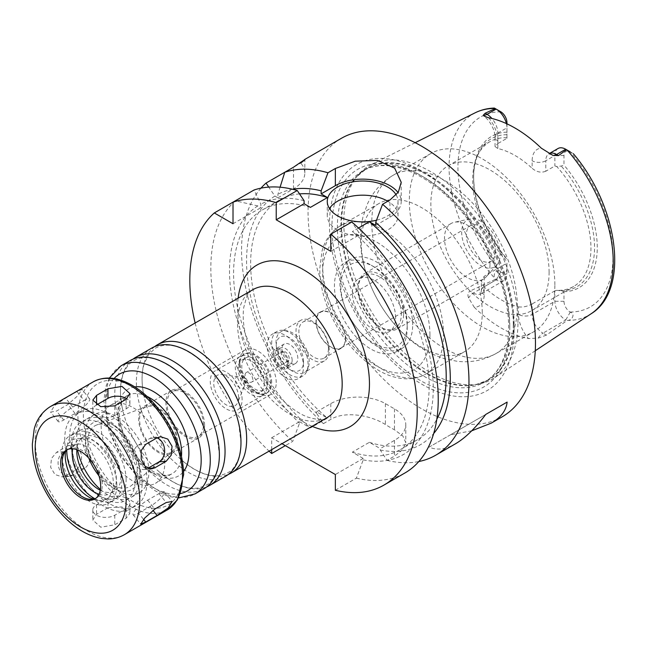 <?xml version="1.0" encoding="UTF-8"?>
<svg xmlns="http://www.w3.org/2000/svg" width="647" height="647" viewBox="0 0 647 647"><rect width="100%" height="100%" fill="white"/><g stroke="black" fill="none" stroke-linecap="round" stroke-linejoin="round"><path stroke-width="0.49" stroke-dasharray="3.23 2.43" d="M156.978 437.873A12.867 10.142 84.9 0 0 153.315 437.356A12.867 10.142 84.9 0 0 149.91 438.448L138.539 445.015A12.867 10.142 84.9 0 0 133.339 459.855A12.867 10.142 84.9 0 0 144.232 469.544A12.867 10.142 84.9 0 0 147.637 468.452L147.904 468.299M138.539 513.095L149.91 506.528A12.867 2.717 141.2 0 0 160.513 498.303A12.867 2.717 141.2 0 0 164.484 492.003A12.867 2.717 141.2 0 0 159.008 493.588L147.637 500.155A12.867 2.717 141.2 0 0 137.035 508.38A12.867 2.717 141.2 0 0 133.064 514.68A12.867 2.717 141.2 0 0 138.539 513.095L143.61 519.395M107.944 507.733L96.573 514.3L92.804 520.01L100.754 527.2L114.77 524.798L126.141 518.239L129.901 513.451L121.96 506.908L107.944 507.733L107.944 498.15A12.867 7.424 180 0 1 121.968 496.54A12.867 7.424 180 0 1 129.901 503.398A12.867 7.424 180 0 1 126.141 508.655L114.77 515.222A12.867 7.424 180 0 1 100.746 516.832A12.867 7.424 180 0 1 92.804 509.965A12.867 7.424 180 0 1 96.573 504.717L107.944 498.15M67.886 445.775L56.515 452.334L51.437 458.505L50.652 467.271L54.955 474.518L62.128 476.879L65.614 475.78L76.985 469.221L81.482 463.098L81.506 454.396L77.511 447.126L71.21 444.691L67.886 445.775L75.076 445.128A12.867 10.142 -95.1 0 1 78.481 444.044A12.867 10.142 -95.1 0 1 89.375 453.725A12.867 10.142 -95.1 0 1 84.175 468.574L72.804 475.141A12.867 10.142 -95.1 0 1 69.399 476.232A12.867 10.142 -95.1 0 1 58.505 466.544A12.867 10.142 -95.1 0 1 63.705 451.695L75.076 445.128M76.985 391.548L65.614 398.115L54.494 405.637L50.587 412.082L56.515 411.055L67.886 404.488L77.915 395.608L82.007 389.405L76.985 391.548L84.175 400.493A12.867 2.717 -38.8 0 1 89.65 398.9A12.867 2.717 -38.8 0 1 85.679 405.208A12.867 2.717 -38.8 0 1 75.076 413.433L63.705 420A12.867 2.717 -38.8 0 1 58.23 421.585A12.867 2.717 -38.8 0 1 62.201 415.285A12.867 2.717 -38.8 0 1 72.804 407.06L84.175 400.493M96.573 404.933L96.573 404.933A12.867 7.424 0 0 0 92.804 410.182A12.867 7.424 0 0 0 100.746 417.048A12.867 7.424 0 0 0 114.77 415.439L126.141 408.872A12.867 7.424 0 0 0 129.901 403.623A12.867 7.424 0 0 0 126.861 398.827M345.587 338.632A20.906 12.067 -120 0 0 336.456 317.596A20.906 12.067 -120 0 0 320.354 311.991A20.906 12.067 -120 0 0 320.346 336.133A20.906 12.067 -120 0 0 341.252 348.199A20.906 12.067 -120 0 0 345.587 338.632M316.246 321.696A20.583 11.881 -120 0 0 325.231 342.409A20.583 11.881 -120 0 0 341.09 347.924A20.583 11.881 -120 0 0 345.352 338.502A20.583 11.881 -120 0 0 336.375 317.79A20.583 11.881 -120 0 0 320.508 312.275A20.583 11.881 -120 0 0 316.246 321.696M328.441 348.531A20.906 12.067 -120 0 0 319.319 327.487A20.906 12.067 -120 0 0 303.208 321.891A20.906 12.067 -120 0 0 303.208 346.032A20.906 12.067 -120 0 0 324.115 358.098A20.906 12.067 -120 0 0 328.441 348.531M329.21 350.189A23.478 13.555 -120 0 0 318.963 326.557A23.478 13.555 -120 0 0 300.871 320.273A23.478 13.555 -120 0 0 300.871 347.374A23.478 13.555 -120 0 0 324.349 360.929A23.478 13.555 -120 0 0 329.21 350.189M130.087 360.565A73.968 42.702 -120 0 0 130.087 445.977A73.968 42.702 -120 0 0 204.056 488.687M164.799 462.702A45.023 25.993 -120 0 0 145.146 417.388A45.023 25.993 -120 0 0 110.451 405.329A45.023 25.993 -120 0 0 110.451 457.316A45.023 25.993 -120 0 0 155.474 483.309A45.023 25.993 -120 0 0 164.799 462.702M95.562 498.497A28.266 16.321 -120 0 0 96.379 498.077A28.266 16.321 -120 0 0 102.234 485.137A28.266 16.321 -120 0 0 89.901 456.693A28.266 16.321 -120 0 0 68.113 449.115A28.266 16.321 -120 0 0 67.337 449.616M93.265 499.217A34.024 19.645 -120 0 0 97.883 500.438A34.024 19.645 -120 0 0 113.354 483.422A34.024 19.645 -120 0 0 93.661 444.732A34.024 19.645 -120 0 0 66.819 446.64A34.024 19.645 -120 0 0 65.565 451.25M116.816 485.412A38.917 22.467 -120 0 0 99.824 446.252A38.917 22.467 -120 0 0 69.844 435.827A38.917 22.467 -120 0 0 69.844 480.761A38.917 22.467 -120 0 0 108.753 503.229A38.917 22.467 -120 0 0 116.816 485.412M94.923 498.764A38.917 22.467 -120 0 0 113.759 500.341A38.917 22.467 -120 0 0 121.814 482.525A38.917 22.467 -120 0 0 104.83 443.365A38.917 22.467 -120 0 0 74.842 432.94A38.917 22.467 -120 0 0 66.795 450.037M99.015 494.243A31.193 18.011 -120 0 0 109.901 493.653A31.193 18.011 -120 0 0 116.355 479.378A31.193 18.011 -120 0 0 102.744 447.983A31.193 18.011 -120 0 0 78.699 439.62A31.193 18.011 -120 0 0 72.755 448.751M100.277 490.256A31.193 18.011 -120 0 0 114.446 491.033A31.193 18.011 -120 0 0 120.908 476.75A31.193 18.011 -120 0 0 107.289 445.354A31.193 18.011 -120 0 0 83.253 437A31.193 18.011 -120 0 0 76.839 449.657M126.141 479.767A38.594 22.281 -120 0 0 98.845 432.503A38.594 22.281 -120 0 0 71.558 448.258A38.594 22.281 -120 0 0 98.845 495.521A38.594 22.281 -120 0 0 126.141 479.767M135.231 479.767A45.023 25.993 -120 0 0 103.399 424.626A45.023 25.993 -120 0 0 71.558 443.009A45.023 25.993 -120 0 0 103.399 498.15A45.023 25.993 -120 0 0 135.231 479.767M142.057 483.705A54.671 31.566 -120 0 0 118.191 428.686A54.671 31.566 -120 0 0 76.063 414.04A54.671 31.566 -120 0 0 76.063 477.171A54.671 31.566 -120 0 0 130.734 508.736A54.671 31.566 -120 0 0 142.057 483.705M147.055 480.818A54.671 31.566 -120 0 0 123.197 425.799A54.671 31.566 -120 0 0 81.061 411.152A54.671 31.566 -120 0 0 81.061 474.283A54.671 31.566 -120 0 0 135.733 505.849A54.671 31.566 -120 0 0 147.055 480.818M100.406 489.472A45.023 25.993 -120 0 0 130.912 497.494A45.023 25.993 -120 0 0 140.237 476.879A45.023 25.993 -120 0 0 120.585 431.573A45.023 25.993 -120 0 0 85.889 419.507A45.023 25.993 -120 0 0 77.583 449.94M148.875 471.889A45.023 25.993 -120 0 0 129.222 426.583A45.023 25.993 -120 0 0 94.527 414.517A45.023 25.993 -120 0 0 85.202 435.132A45.023 25.993 -120 0 0 117.042 490.272A45.023 25.993 -120 0 0 139.55 492.504A45.023 25.993 -120 0 0 148.875 471.889M98.894 475.61A38.594 22.281 -120 0 0 112.489 487.644A38.594 22.281 -120 0 0 139.784 471.889A38.594 22.281 -120 0 0 112.489 424.626A38.594 22.281 -120 0 0 85.202 440.381A38.594 22.281 -120 0 0 88.833 458.173M137.277 470.45A35.051 20.235 -120 0 0 123.108 436.401A35.051 20.235 -120 0 0 96.791 424.925A35.051 20.235 -120 0 0 94.963 466.252A35.051 20.235 -120 0 0 131.673 485.339A35.051 20.235 -120 0 0 137.277 470.45M176.372 440.502A26.017 15.018 -120 0 0 165.85 415.228A26.017 15.018 -120 0 0 146.327 406.712A26.017 15.018 -120 0 0 144.968 437.388A26.017 15.018 -120 0 0 172.207 451.549A26.017 15.018 -120 0 0 176.372 440.502M177.302 441.036A27.336 15.779 -120 0 0 165.373 413.53A27.336 15.779 -120 0 0 144.305 406.203A27.336 15.779 -120 0 0 144.305 437.768A27.336 15.779 -120 0 0 171.641 453.555A27.336 15.779 -120 0 0 177.302 441.036M204.589 425.281A27.336 15.779 -120 0 0 192.66 397.776A27.336 15.779 -120 0 0 171.592 390.448A27.336 15.779 -120 0 0 171.592 422.014A27.336 15.779 -120 0 0 198.928 437.801A27.336 15.779 -120 0 0 204.589 425.281M203.457 424.626A25.726 14.857 -120 0 0 192.224 398.738A25.726 14.857 -120 0 0 172.401 391.839A25.726 14.857 -120 0 0 172.401 421.553A25.726 14.857 -120 0 0 198.128 436.401A25.726 14.857 -120 0 0 203.457 424.626M276.229 382.612A25.726 14.857 -120 0 0 264.995 356.723A25.726 14.857 -120 0 0 245.164 349.833A25.726 14.857 -120 0 0 239.843 361.608A25.726 14.857 -120 0 0 258.032 393.117A25.726 14.857 -120 0 0 270.899 394.395A25.726 14.857 -120 0 0 276.229 382.612M271.675 382.612A22.516 12.997 -120 0 0 261.849 359.958A22.516 12.997 -120 0 0 244.501 353.925A22.516 12.997 -120 0 0 239.843 364.237A22.516 12.997 -120 0 0 255.759 391.807A22.516 12.997 -120 0 0 267.017 392.923A22.516 12.997 -120 0 0 271.675 382.612M270.769 383.137A22.516 12.997 -120 0 0 260.943 360.484A22.516 12.997 -120 0 0 243.595 354.451A22.516 12.997 -120 0 0 243.595 380.444A22.516 12.997 -120 0 0 266.103 393.441A22.516 12.997 -120 0 0 270.769 383.137M267.915 381.487A18.472 10.667 -120 0 0 259.851 362.902A18.472 10.667 -120 0 0 245.609 357.953A18.472 10.667 -120 0 0 245.609 379.279A18.472 10.667 -120 0 0 264.089 389.947A18.472 10.667 -120 0 0 267.915 381.487M264.275 383.59A18.472 10.667 -120 0 0 256.212 364.997A18.472 10.667 -120 0 0 241.97 360.047A18.472 10.667 -120 0 0 241.97 381.382A18.472 10.667 -120 0 0 260.45 392.05A18.472 10.667 -120 0 0 264.275 383.59M267.13 385.24A22.516 12.997 -120 0 0 257.304 362.587A22.516 12.997 -120 0 0 239.956 356.554A22.516 12.997 -120 0 0 239.956 382.547A22.516 12.997 -120 0 0 262.464 395.543A22.516 12.997 -120 0 0 267.13 385.24M242.115 399.684A22.516 12.997 -120 0 0 232.289 377.023A22.516 12.997 -120 0 0 214.941 370.998A22.516 12.997 -120 0 0 214.941 396.991A22.516 12.997 -120 0 0 237.449 409.988A22.516 12.997 -120 0 0 242.115 399.684M238.622 397.662A17.574 10.142 -120 0 0 221.759 374.524A17.574 10.142 -120 0 0 217.408 395.568A17.574 10.142 -120 0 0 237.805 402.313A17.574 10.142 -120 0 0 238.622 397.662M244.388 385.24A6.43 3.712 -120 0 0 238.217 376.772A6.43 3.712 -120 0 0 236.624 384.472A6.43 3.712 -120 0 0 244.089 386.938A6.43 3.712 -120 0 0 244.388 385.24M252.799 379.595A5.467 3.154 -120 0 0 250.413 374.095A5.467 3.154 -120 0 0 246.2 372.623A5.467 3.154 -120 0 0 246.2 378.94A5.467 3.154 -120 0 0 251.667 382.094A5.467 3.154 -120 0 0 252.799 379.595M289.185 358.584A5.467 3.154 -120 0 0 286.799 353.084A5.467 3.154 -120 0 0 282.585 351.62A5.467 3.154 -120 0 0 282.585 357.937A5.467 3.154 -120 0 0 288.052 361.091A5.467 3.154 -120 0 0 289.185 358.584M292.145 360.298A9.648 5.572 -120 0 0 287.931 350.585A9.648 5.572 -120 0 0 280.499 347.997A9.648 5.572 -120 0 0 280.499 359.142A9.648 5.572 -120 0 0 290.147 364.714A9.648 5.572 -120 0 0 292.145 360.298M287.591 362.918A9.648 5.572 -120 0 0 283.386 353.213A9.648 5.572 -120 0 0 275.945 350.625A9.648 5.572 -120 0 0 275.945 361.77A9.648 5.572 -120 0 0 285.594 367.334A9.648 5.572 -120 0 0 287.591 362.918M288.732 363.574A11.258 6.502 -120 0 0 283.815 352.251A11.258 6.502 -120 0 0 275.145 349.234A11.258 6.502 -120 0 0 275.145 362.231A11.258 6.502 -120 0 0 286.403 368.725A11.258 6.502 -120 0 0 288.732 363.574M297.83 358.325A11.258 6.502 -120 0 0 292.913 346.994A11.258 6.502 -120 0 0 284.243 343.986A11.258 6.502 -120 0 0 284.243 356.982A11.258 6.502 -120 0 0 295.493 363.477A11.258 6.502 -120 0 0 297.83 358.325M303.516 361.608A19.297 11.145 -120 0 0 289.872 337.977A19.297 11.145 -120 0 0 276.229 345.854A19.297 11.145 -120 0 0 289.872 369.486A19.297 11.145 -120 0 0 303.516 361.608L303.516 366.857A25.726 14.857 -120 0 0 285.319 335.348A25.726 14.857 -120 0 0 272.46 334.07A25.726 14.857 -120 0 0 272.46 363.784A25.726 14.857 -120 0 0 298.186 378.641A25.726 14.857 -120 0 0 303.516 366.857M308.061 364.237A25.726 14.857 -120 0 0 283.378 330.358A25.726 14.857 -120 0 0 277.005 331.45A25.726 14.857 -120 0 0 277.005 361.155A25.726 14.857 -120 0 0 302.731 376.012A25.726 14.857 -120 0 0 306.864 371.038A25.726 14.857 -120 0 0 308.061 364.237M309.226 361.722A23.478 13.555 -120 0 0 286.702 330.811A23.478 13.555 -120 0 0 280.887 331.806A23.478 13.555 -120 0 0 280.887 358.915A23.478 13.555 -120 0 0 304.365 372.47A23.478 13.555 -120 0 0 308.134 367.933A23.478 13.555 -120 0 0 309.226 361.722M154.641 346.646A73.968 42.702 -120 0 0 144.346 397.687A73.968 42.702 -120 0 0 179.041 457.777A73.968 42.702 -120 0 0 228.391 474.38M151.697 348.094A73.968 42.702 -120 0 0 151.697 433.506A73.968 42.702 -120 0 0 225.666 476.208M133.039 359.117A73.968 42.702 -120 0 0 122.744 410.158A73.968 42.702 -120 0 0 157.431 470.248A73.968 42.702 -120 0 0 206.781 486.859M195.143 323.007A160.804 92.836 -120 0 0 269.112 451.129M271.675 449.641L271.675 437.76L281.971 443.705M506.949 263.135L506.949 273.616L506.949 263.135L484.207 276.261L481.384 281.178L484.207 287.066L484.207 294.62A24.958 14.412 60 0 1 474.202 307.212L468.646 297.952C467.393 295.024 467.838 292.719 469.989 291.037L473.386 292.994A15.31 8.84 -120 0 0 478.068 294.466A15.31 8.84 -120 0 0 481.036 293.754A15.31 8.84 -120 0 0 484.207 286.742L484.207 276.261M506.949 268.368A8.88 5.127 60 0 1 500.883 272.104L500.673 271.991C496.548 268.109 492.351 274.619 495.06 278.728L496.128 279.868A15.31 8.84 -120 0 0 503.778 280.628A15.31 8.84 -120 0 0 506.949 273.616L484.207 286.742A9.648 5.572 0 0 0 481.384 290.681A9.648 5.572 0 0 0 484.207 294.62M549.093 272.338A83.617 48.274 -120 0 0 512.594 188.188A83.617 48.274 -120 0 0 448.161 165.794A83.617 48.274 -120 0 0 448.161 262.342A83.617 48.274 -120 0 0 531.777 310.617A83.617 48.274 -120 0 0 549.093 272.338M556.703 290.333L554.883 290.81L554.883 301.292A15.31 8.84 -120 0 0 565.713 320.039L542.97 333.173L546.367 335.13L567.233 320.394C572.134 320.686 575.684 313.795 570.258 312.169L570.047 312.04A8.88 5.127 60 0 1 563.982 301.292L563.982 291.716L561.256 290.746L556.703 290.333A83.617 48.274 -120 0 0 573.638 286.451A83.617 48.274 -120 0 0 590.954 248.173A83.617 48.274 -120 0 0 556.703 166.465L561.256 166.053L563.982 165.09L563.982 155.506A8.88 5.127 60 0 1 570.047 151.762L573.274 153.622M558.054 148.495A15.31 8.84 -120 0 0 554.883 155.506L545.793 160.755L545.793 171.237L554.883 165.988L556.703 166.465M545.793 171.237C541.11 173.048 536.557 172.07 532.149 168.309L532.149 160.755A24.958 14.412 60 0 1 541.313 148.179M506.949 123.844L506.949 127.831L497.85 133.08A9.648 5.572 0 0 0 495.028 137.018A9.648 5.572 0 0 0 497.85 140.957L497.85 148.511A83.617 48.274 60 0 1 532.149 168.309M497.85 148.511L495.028 146.529L497.85 143.561L497.85 133.08A15.31 8.84 -120 0 0 492.23 118.878A15.31 8.84 -120 0 0 491.914 118.498M506.949 122.574L506.949 138.312L497.85 143.561M506.949 137.738A83.617 48.274 -120 0 0 490.022 141.62A83.617 48.274 -120 0 0 476.596 157.787A83.617 48.274 -120 0 0 506.949 261.606M474.202 307.212A118.191 68.234 -120 0 0 528.51 338.567A24.958 14.412 60 0 1 518.506 314.426L518.506 306.864A83.617 48.274 60 0 1 484.207 287.066M518.506 306.864C522.913 307.43 527.467 306.452 532.149 303.936L532.149 314.426A15.31 8.84 -120 0 0 538.288 329.234A15.31 8.84 -120 0 0 542.97 333.173A9.648 5.572 120 0 0 538.231 338.122L528.51 338.567M554.883 290.81L532.149 303.936M506.949 134.697A85.469 49.35 -120 0 0 477.64 155.223A85.469 49.35 -120 0 0 473.661 177.828A85.469 49.35 -120 0 0 506.949 259.398M506.949 132.158A87.402 50.458 -120 0 0 473.661 176.251A87.402 50.458 -120 0 0 506.949 258.784M495.06 108.47L500.673 111.705M506.949 138.312L506.949 127.831A15.31 8.84 -120 0 0 506.407 123.593M495.278 279.375L469.989 291.037M546.367 335.13L538.231 338.122M517.956 322.61A123.173 71.113 -120 0 0 465.605 200.174A123.173 71.113 -120 0 0 371.491 164.467A123.173 71.113 -120 0 0 358.721 174.326A123.173 71.113 -120 0 0 369.275 307.883A123.173 71.113 -120 0 0 479.662 383.808A123.173 71.113 -120 0 0 494.583 377.678A123.173 71.113 -120 0 0 517.956 322.61M570.258 312.169L565.713 320.039L566.562 320.532M563.982 155.506L554.883 155.506L554.883 165.988M570.258 151.883L565.713 149.255M561.256 290.746A85.469 49.35 -120 0 0 594.536 247.615A85.469 49.35 -120 0 0 561.256 166.053M563.982 291.716A87.402 50.458 -120 0 0 597.27 247.615A87.402 50.458 -120 0 0 563.982 165.09M471.72 430.813L450.522 434.768L485.751 414.428L429.147 447.109C436.862 450.53 445.589 449.455 455.318 443.882M450.522 434.768L429.147 447.109M233.017 223.749L260.878 207.671L260.878 204.161L254.045 190M233.017 202.139L235.322 200.805L257.838 205.916L260.878 207.671M280.078 187.209L277.927 194.31L277.927 197.82L274.894 196.065L268.715 187.104M277.927 197.82L293.528 188.819A38.594 22.281 0 0 0 304.826 173.064A38.594 22.281 0 0 0 300.718 163.052L301.728 162.033M284.761 172.264L300.718 163.052M274.894 196.065A144.063 83.172 -120 0 0 316.585 413.271L316.585 411.824L327.463 418.108L310.406 427.95L299.537 421.674L299.537 423.122L292.703 441.375L285.319 445.637M299.545 193.906A138.288 79.84 -120 0 0 279.286 200.158A138.288 79.84 -120 0 0 254.578 297.45A138.288 79.84 -120 0 0 327.463 418.108M292.679 189.288A144.063 83.172 -120 0 0 277.927 194.31M260.984 188.156A160.804 92.836 -120 0 0 323.419 423.639L316.585 413.271M257.838 205.916A144.063 83.172 -120 0 0 299.537 423.122M235.322 200.805A160.804 92.836 -120 0 0 292.703 441.375M304.082 200.691A144.063 83.172 -120 0 0 260.878 204.161M316.585 411.824L330.803 403.623A38.594 22.281 180 0 1 385.377 403.623L394.476 408.872A38.594 22.281 180 0 1 405.782 424.626A38.594 22.281 180 0 1 394.476 440.381L380.266 448.589L380.266 450.037L387.092 460.397L394.476 456.135L402.855 449.568L405.782 442.718L402.855 435.981L394.476 429.778A160.804 92.836 60 0 1 385.377 424.521C371.071 415.342 345.15 410.643 330.803 419.377L323.419 423.639M335.348 490.272L356.376 478.133L363.21 459.88L363.21 458.44L352.34 452.156L369.388 442.313L380.266 448.589M363.21 458.44L335.348 474.518M271.675 437.76L299.537 421.674M341.365 138.321A160.804 92.836 -120 0 0 341.365 324.001A160.804 92.836 -120 0 0 502.161 416.838M387.092 460.397A160.804 92.836 -120 0 0 418.819 461.537M380.266 450.037A144.063 83.172 -120 0 0 433.684 433.514M310.406 207.38A138.288 79.84 -120 0 0 262.229 210.008A138.288 79.84 -120 0 0 237.522 307.293A138.288 79.84 -120 0 0 310.406 427.95M369.388 442.313A138.288 79.84 -120 0 0 417.566 439.685A138.288 79.84 -120 0 0 436.814 419.24M358.503 228.027L352.34 231.586L358.656 235.241L358.656 232.2L351.822 222.01M352.34 452.156A138.288 79.84 -120 0 0 400.517 449.528A138.288 79.84 -120 0 0 425.216 352.243A138.288 79.84 -120 0 0 352.34 231.586M329.46 208.52A35.375 20.421 0 0 0 327.261 215.613A35.375 20.421 0 0 0 337.621 230.049A35.375 20.421 0 0 0 376.174 234.481A35.375 20.421 0 0 0 398.018 215.613A35.375 20.421 0 0 0 387.796 201.249M396.199 194.973A35.375 20.421 180 0 1 398.018 201.427A35.375 20.421 180 0 1 376.522 220.215M330.803 251.319L358.656 235.241M375.713 225.391L389.931 217.182A38.594 22.281 0 0 0 401.229 201.427A38.594 22.281 0 0 0 398.059 192.58M356.376 478.133A160.804 92.836 -120 0 0 404.933 472.973M363.21 459.88A144.063 83.172 -120 0 0 433.207 385.822A144.063 83.172 -120 0 0 358.656 232.2M509.771 329.444A125.744 72.601 -120 0 0 376.4 163.521A125.744 72.601 -120 0 0 376.4 341.357A125.744 72.601 -120 0 0 509.771 329.444M514.074 330.876A130.548 75.367 -120 0 0 375.608 158.62A130.548 75.367 -120 0 0 375.608 343.242A130.548 75.367 -120 0 0 514.074 330.876M495.44 251.845A20.583 11.881 -120 0 0 486.455 231.133A20.583 11.881 -120 0 0 470.595 225.617A20.583 11.881 -120 0 0 470.595 249.386A20.583 11.881 -120 0 0 491.178 261.267A20.583 11.881 -120 0 0 495.44 251.845M500.091 254.53A27.158 15.682 -120 0 0 489.844 228.989A27.158 15.682 -120 0 0 470.029 218.888A27.158 15.682 -120 0 0 467.312 251.287A27.158 15.682 -120 0 0 496.726 265.133A27.158 15.682 -120 0 0 500.091 254.53M489.989 264.453A32.164 18.569 -120 0 0 477.842 234.206A32.164 18.569 -120 0 0 454.388 222.244A32.164 18.569 -120 0 0 451.161 223.474A32.164 18.569 -120 0 0 451.161 260.604A32.164 18.569 -120 0 0 483.325 279.172A32.164 18.569 -120 0 0 486.002 277.005A32.164 18.569 -120 0 0 489.989 264.453M403.574 314.345A32.164 18.569 -120 0 0 389.534 281.979A32.164 18.569 -120 0 0 364.754 273.366A32.164 18.569 -120 0 0 358.098 288.724A32.164 18.569 -120 0 0 380.282 327.147A32.164 18.569 -120 0 0 396.91 329.064A32.164 18.569 -120 0 0 403.574 314.345M401.326 314.329A30.555 17.639 -120 0 0 387.99 283.58A30.555 17.639 -120 0 0 364.447 275.396A30.555 17.639 -120 0 0 358.123 289.985A30.555 17.639 -120 0 0 379.199 326.492A30.555 17.639 -120 0 0 394.993 328.312A30.555 17.639 -120 0 0 401.326 314.329M395.616 317.628A30.555 17.639 -120 0 0 382.28 286.88A30.555 17.639 -120 0 0 358.729 278.695A30.555 17.639 -120 0 0 358.729 313.973A30.555 17.639 -120 0 0 389.284 331.612A30.555 17.639 -120 0 0 395.616 317.628M407.214 324.317A46.956 27.109 -120 0 0 374.006 266.815A46.956 27.109 -120 0 0 340.807 285.982A46.956 27.109 -120 0 0 374.006 343.492A46.956 27.109 -120 0 0 407.214 324.317L407.214 327.997A51.453 29.705 -120 0 0 370.828 264.979A51.453 29.705 -120 0 0 345.094 262.431A51.453 29.705 -120 0 0 345.094 321.842A51.453 29.705 -120 0 0 396.554 351.556A51.453 29.705 -120 0 0 407.214 327.997M412.665 324.843A51.453 29.705 -120 0 0 390.206 273.066A51.453 29.705 -120 0 0 350.553 259.277A51.453 29.705 -120 0 0 350.553 318.696A51.453 29.705 -120 0 0 402.013 348.401A51.453 29.705 -120 0 0 412.665 324.843M482.258 312.501A85.541 49.39 -120 0 0 444.91 226.418A85.541 49.39 -120 0 0 378.988 203.498A85.541 49.39 -120 0 0 378.988 302.278A85.541 49.39 -120 0 0 464.538 351.669A85.541 49.39 -120 0 0 482.258 312.501M554.859 284.769A102.913 59.419 -120 0 0 509.941 181.2A102.913 59.419 -120 0 0 430.635 153.63A102.913 59.419 -120 0 0 430.635 272.46A102.913 59.419 -120 0 0 533.549 331.879A102.913 59.419 -120 0 0 554.859 284.769M147.637 468.452L148.171 468.404M138.539 445.015L145.729 444.368M149.91 438.448L157.1 437.801M149.91 506.528L152.951 510.305M147.637 500.155L154.827 509.092M159.008 493.588L166.198 502.533M96.573 504.717L96.573 514.3M114.77 515.222L114.77 524.798M126.141 508.655L126.141 518.239M63.705 451.695L56.515 452.334M72.804 475.141L65.614 475.78M84.175 468.574L76.985 469.221M72.804 407.06L65.614 398.115M63.705 420L56.515 411.055M75.076 413.433L67.886 404.488M126.141 408.872L126.141 399.288M114.77 415.439L114.77 405.855M120.989 365.822A73.968 42.702 -120 0 0 120.989 451.234A73.968 42.702 -120 0 0 194.957 493.936M114.082 378.535A67.539 38.99 -120 0 0 119.655 452.002A67.539 38.99 -120 0 0 180.489 493.564M134.77 386.89A50.167 28.969 -120 0 0 128.341 446.988A50.167 28.969 -120 0 0 183.602 471.469M147.015 396.385A45.023 25.993 -120 0 0 127.273 395.616A45.023 25.993 -120 0 0 127.273 447.603A45.023 25.993 -120 0 0 172.296 473.596A45.023 25.993 -120 0 0 181.5 456.119M182.535 472.941A70.111 40.478 -120 0 0 108.17 380.436A70.111 40.478 -120 0 0 108.17 479.581A70.111 40.478 -120 0 0 182.535 472.941M93.249 381.835A73.968 42.702 -120 0 0 93.249 467.247A73.968 42.702 -120 0 0 167.217 509.957M50.498 406.518A73.968 42.702 -120 0 0 50.49 491.93A73.968 42.702 -120 0 0 124.459 534.64M252.888 289.67A73.968 42.702 -120 0 0 252.888 375.082A73.968 42.702 -120 0 0 326.856 417.784C324.236 420.501 317.548 420.154 306.767 416.749C298.008 413.231 288.894 406.672 279.423 397.064C264.105 380.808 253.292 361.997 246.984 340.621C243.474 327.689 242.407 316.601 243.773 307.349L246.434 297.563C248.205 293.689 250.357 291.061 252.888 289.67M238.128 298.194A93.265 53.847 -120 0 0 312.097 426.308M500.673 271.991L496.128 279.868L473.386 292.994A9.648 5.572 -60 0 0 468.646 297.952M567.233 320.394A116.08 67.021 -120 0 0 591.204 313.714M475.197 112.78A116.08 67.021 -120 0 0 495.06 278.728M500.883 111.834A109.658 63.309 -120 0 0 457.93 167.169A109.658 63.309 -120 0 0 500.883 272.104M563.982 301.292L554.883 301.292L532.149 314.426A9.648 5.572 180 0 1 518.506 314.426M570.047 312.04A109.658 63.309 -120 0 0 613.008 256.705A109.658 63.309 -120 0 0 570.047 151.762M550.856 154.496L548.672 153.873L549.141 153.646A15.31 8.84 -120 0 0 548.963 153.751A15.31 8.84 -120 0 0 545.793 160.755A9.648 5.572 180 0 1 532.149 160.755M488.687 117.794A24.958 14.412 60 0 1 497.85 140.957M293.528 188.819L293.528 167.209M394.476 440.381L394.476 456.135M394.476 408.872L394.476 429.778M385.377 403.623L385.377 424.521M330.803 403.623L330.803 419.377M389.931 217.182L389.931 200.012M509.771 326.29A121.887 70.369 -120 0 0 456.564 203.627A121.887 70.369 -120 0 0 362.643 170.97A121.887 70.369 -120 0 0 362.643 311.717A121.887 70.369 -120 0 0 484.522 382.086A121.887 70.369 -120 0 0 509.771 326.29M429.948 334.822A75.901 43.818 -120 0 0 349.453 234.675A75.901 43.818 -120 0 0 349.453 342.012A75.901 43.818 -120 0 0 429.948 334.822M443.591 334.822A85.541 49.39 -120 0 0 406.251 248.731A85.541 49.39 -120 0 0 340.33 225.819A85.541 49.39 -120 0 0 340.33 324.592A85.541 49.39 -120 0 0 425.88 373.982A85.541 49.39 -120 0 0 443.591 334.822M517.325 306.435A102.913 59.419 -120 0 0 472.399 202.867A102.913 59.419 -120 0 0 393.101 175.297A102.913 59.419 -120 0 0 393.101 294.134A102.913 59.419 -120 0 0 496.006 353.545A102.913 59.419 -120 0 0 517.325 306.435M514.09 323.904A122.016 70.45 -120 0 0 453.094 193.429A122.016 70.45 -120 0 0 356.351 177.003A122.016 70.45 -120 0 0 366.8 309.315A122.016 70.45 -120 0 0 476.16 384.52A122.016 70.45 -120 0 0 514.09 323.904M513.289 324.252A121.887 70.369 -120 0 0 460.09 201.597A121.887 70.369 -120 0 0 366.162 168.94A121.887 70.369 -120 0 0 366.162 309.678A121.887 70.369 -120 0 0 488.048 380.056A121.887 70.369 -120 0 0 513.289 324.252M144.232 469.544L151.503 468.897M153.315 437.356L160.585 436.709M133.064 514.68L140.698 524.183M164.484 492.003L172.126 501.506M92.804 509.965L92.804 520.01M129.901 503.398L129.901 513.451M69.399 476.232L62.128 476.879M78.481 444.044L71.21 444.691M58.23 421.585L50.587 412.082M89.65 398.9L82.007 389.397M92.804 410.182L92.804 400.137M129.901 403.623L129.901 393.578M320.354 311.991L303.208 321.891M341.252 348.199L324.115 358.098M109.286 378.058L105.704 387.06L103.795 401.108L109.222 432.107L121.426 457.186L138.733 478.416L155.329 490.919L168.786 496.524L178.507 497.955M110.451 405.329L127.273 395.616L121.393 402.855L119.663 410.101C119.032 416.078 119.841 422.814 122.073 430.312C129.238 450.805 140.472 464.991 155.773 472.868C162.882 475.804 168.39 476.046 172.296 473.596L155.474 483.309M68.113 449.115L66.52 450.037M96.379 498.077L94.794 498.999M89.383 499.282L97.883 500.438M63.576 454.582L66.819 446.64M74.842 432.94L69.844 435.827M113.759 500.341L108.753 503.229M83.253 437L78.699 439.62M114.446 491.033L109.901 493.653M98.845 495.521L103.399 498.15M71.558 448.258L71.558 443.009M81.061 411.152L76.063 414.04M135.733 505.849L130.734 508.736M94.527 414.517L85.889 419.507M139.55 492.504L130.912 497.494M112.489 487.644L117.042 490.272M85.202 440.381L85.202 435.132M146.327 406.712L96.791 424.925M172.207 451.549L131.673 485.339M171.592 390.448L144.305 406.203M198.928 437.801L171.641 453.555M245.164 349.833L172.401 391.839M270.899 394.395L198.128 436.401M255.759 391.807L258.032 393.117M239.843 364.237L239.843 361.608M244.501 353.925L243.595 354.451M267.017 392.923L266.103 393.441M245.609 357.953L241.97 360.047M264.089 389.947L260.45 392.05M239.956 356.554L214.941 370.998M262.464 395.543L237.449 409.988M238.217 376.772L221.759 374.524M244.089 386.938L237.805 402.313M282.585 351.62L246.2 372.623M288.052 361.091L251.667 382.094M280.499 347.997L275.945 350.625M290.147 364.714L285.594 367.334M284.243 343.986L275.145 349.234M295.493 363.477L286.403 368.725M289.872 337.977L285.319 335.348M277.005 331.45L272.46 334.07M302.731 376.012L298.186 378.641M286.702 330.811L283.378 330.358M308.134 367.933L306.864 371.038M300.871 320.273L280.887 331.806M324.349 360.929L304.365 372.47M238.686 423.34L240.951 442.022C240.83 452.665 238.606 460.915 234.279 466.754C232.305 470.879 227.154 473.855 218.823 475.674C206.983 476.831 193.728 470.862 179.041 457.777M203.999 363.25C184.16 346.274 167.961 341.252 155.401 348.183L148.753 354.265L144.103 363.929C141.337 373.23 141.418 384.488 144.346 397.687M217.077 435.811L219.341 454.493C219.22 465.144 216.996 473.394 212.677 479.233C210.696 483.358 205.544 486.326 197.214 488.145C185.382 489.31 172.118 483.341 157.431 470.248M182.389 375.721C162.551 358.753 146.351 353.731 133.8 360.654C128.64 363.606 124.871 368.855 122.493 376.408C119.727 385.709 119.816 396.959 122.744 410.158M503.778 280.628L480.77 293.964L481.384 290.681L481.384 281.178M490.022 141.62L448.161 165.794M573.638 286.451L531.777 310.617M476.596 157.787L477.64 155.223M473.661 177.828L473.661 176.251M415.164 142.696L371.491 164.467M535.271 350.739L494.583 377.678M495.028 146.529L495.028 137.018C494.923 131.632 492.602 125.963 488.073 120.002L484.069 116.072M304.826 173.064L304.826 159.469M405.782 424.626L405.782 442.718M279.286 200.158L262.229 210.008M417.566 439.685L400.517 449.528M327.261 201.427L327.261 215.613M398.018 201.427L398.018 215.613M401.229 201.427L401.229 182.325M358.721 174.326L356.351 177.003L366.162 168.94L362.643 170.97C376.724 162.987 394.217 163.901 415.115 173.711C433.927 183.069 451.469 198.217 467.741 219.147C492.885 251.489 508.906 294.296 508.639 327.867C508.13 354.758 500.091 372.834 484.522 382.086L488.048 380.056L476.16 384.52L479.662 383.808M470.595 225.617L320.508 312.275M491.178 261.267L341.09 347.924M470.029 218.888L454.388 222.244M496.726 265.133L486.002 277.005M451.161 223.474L364.754 273.366M483.325 279.172L396.91 329.064M379.199 326.492L380.282 327.147M358.123 289.985L358.098 288.724M364.447 275.396L358.729 278.695M394.993 328.312L389.284 331.612M374.006 266.815L370.828 264.979M350.553 259.277L345.094 262.431M402.013 348.401L396.554 351.556M378.988 203.498L340.33 225.819C328.579 233.041 323.921 243.749 322.028 251.141L319.788 268.594C319.788 279.666 321.874 291.207 326.031 303.2C337.273 333.464 354.904 355.931 378.94 370.602C388.629 376.117 398.228 378.859 407.747 378.827C414.323 378.738 420.364 377.12 425.88 373.982L464.538 351.669M430.635 153.63L393.101 175.297C381.261 182.373 372.591 192.216 367.084 204.816L362.894 217.263C358.923 235.039 359.934 253.47 365.927 272.541C372.583 293.625 383.38 312.307 398.334 328.579C411.864 343.29 427.319 353.351 444.715 358.77L457.162 361.293C470.927 362.886 483.875 360.306 496.006 353.545L533.549 331.879"/><path stroke-width="0.97" d="M166.198 461.246L154.827 467.813L151.503 468.897L145.203 466.455L141.208 459.184L141.224 450.482L145.729 444.368L157.1 437.801L160.585 436.709L167.759 439.07L172.053 446.309L171.269 455.084L166.198 461.246L159.008 461.893A12.867 10.142 84.9 0 0 164.573 449.35A12.867 10.142 84.9 0 0 156.978 437.873M147.904 468.299L159.008 461.893M157.1 515.473L145.729 522.04L140.706 524.183L144.799 517.972L154.827 509.092L166.198 502.533L172.118 501.506L168.22 507.952L157.1 515.473L152.951 510.305M126.141 399.288L114.77 405.855L100.754 406.68L92.804 400.137L96.573 395.349L107.944 388.782L121.96 386.388L129.901 393.578L126.141 399.288M126.861 398.827A12.867 7.424 0 0 0 107.944 398.366L96.573 404.933L96.573 395.349M178.507 497.955L194.957 493.936L204.056 488.687A73.968 42.702 -120 0 0 219.373 454.825A73.968 42.702 -120 0 0 217.077 435.811A73.968 42.702 -120 0 0 182.389 375.721A73.968 42.702 -120 0 0 130.087 360.565L120.989 365.822L109.286 378.058M100.649 486.059A28.266 16.321 -120 0 0 88.307 457.607A28.266 16.321 -120 0 0 66.52 450.037A28.266 16.321 -120 0 0 66.52 482.678A28.266 16.321 -120 0 0 94.794 498.999A28.266 16.321 -120 0 0 100.649 486.059M67.337 449.616A28.266 16.321 -120 0 0 63.576 454.582A28.266 16.321 -120 0 0 68.113 481.756A28.266 16.321 -120 0 0 89.383 499.282A28.266 16.321 -120 0 0 95.562 498.497M65.565 451.25A34.024 19.645 -120 0 0 93.265 499.217M66.795 450.037A38.917 22.467 -120 0 0 94.923 498.764M72.755 448.751A31.193 18.011 -120 0 0 99.015 494.243M76.839 449.657A31.193 18.011 -120 0 0 100.277 490.256M77.583 449.94A45.023 25.993 -120 0 0 100.406 489.472M88.833 458.173A38.594 22.281 -120 0 0 98.894 475.61M228.391 474.38A73.968 42.702 -120 0 0 231.343 472.933A73.968 42.702 -120 0 0 246.661 439.07A73.968 42.702 -120 0 0 214.375 364.633A73.968 42.702 -120 0 0 157.375 344.811A73.968 42.702 -120 0 0 154.641 346.646M206.781 486.859A73.968 42.702 -120 0 0 209.733 485.404L225.666 476.208A73.968 42.702 -120 0 0 240.983 442.346A73.968 42.702 -120 0 0 238.686 423.34A73.968 42.702 -120 0 0 203.999 363.25A73.968 42.702 -120 0 0 151.697 348.094L135.765 357.29A73.968 42.702 -120 0 0 133.039 359.117M209.733 485.404A73.968 42.702 -120 0 0 225.051 451.541A73.968 42.702 -120 0 0 192.766 377.104A73.968 42.702 -120 0 0 135.765 357.29M281.971 443.705L335.348 474.518L335.348 490.272A160.804 92.836 -120 0 0 383.914 485.113A160.804 92.836 -120 0 0 413.053 373.885A160.804 92.836 -120 0 0 330.803 234.149L330.803 251.319L276.229 219.81L276.229 202.64A160.804 92.836 -120 0 0 233.017 202.139L233.017 223.749L214.303 212.944A160.804 92.836 -120 0 0 195.143 323.007M269.112 451.129A160.804 92.836 -120 0 0 271.675 453.515L271.675 449.641M506.949 123.844L506.949 122.574A8.88 5.127 60 0 0 500.883 111.834L494.357 108.057C487.458 108.3 481.069 109.869 475.197 112.78L415.164 142.696M506.407 123.593A15.31 8.84 -120 0 0 496.128 109.084L487.029 114.333L485.145 113.241L495.278 108.591M570.258 151.883L566.562 149.748L558.498 155.595L556.614 154.504A15.31 8.84 -120 0 0 551.414 153.04A15.31 8.84 -120 0 0 549.149 153.646L558.054 148.495A15.31 8.84 -120 0 1 565.713 149.255L556.614 154.504A9.648 5.572 120 0 1 552.886 155.377L558.498 155.595M485.145 113.241L483.301 115.206L484.069 116.072L488.687 117.794A117.22 67.676 -120 0 1 541.313 148.179L552.886 155.377M566.562 149.748L565.713 149.255M418.819 461.537A160.804 92.836 -120 0 0 435.657 455.237L455.318 443.882C465.072 438.205 475.213 428.387 485.751 414.428L507.127 402.086C506.229 410.481 500.94 417.493 491.251 423.138L471.72 430.813M485.751 414.428L507.127 402.086M276.229 202.64L297.248 190.501A160.804 92.836 -120 0 0 254.045 190L214.303 212.944M268.715 187.104L266.046 183.069L284.761 172.264L280.078 187.209M301.728 162.033L304.826 159.469M300.718 163.052C308.32 157.245 305.918 158.628 293.528 167.209L284.761 172.264A160.804 92.836 -120 0 1 327.972 172.765L335.348 168.503L355.235 161.192L377.379 160.391L394.67 168.147L401.229 182.325L398.301 192.199L389.931 200.012L382.547 204.274L375.713 222.35L375.713 225.391L369.388 221.743L358.503 228.027M297.248 190.501L304.082 200.691L304.082 203.724L310.406 207.38L327.463 197.529A138.288 79.84 -120 0 0 299.545 193.906M327.463 197.529L321.138 193.882L321.138 190.841A144.063 83.172 -120 0 0 292.679 189.288M266.046 183.069A160.804 92.836 -120 0 0 260.984 188.156M285.319 445.637L271.675 453.515M435.657 455.237A160.804 92.836 -120 0 0 468.962 381.625A160.804 92.836 -120 0 0 382.547 204.274M491.251 423.138L502.161 416.838A160.804 92.836 -120 0 0 535.465 343.225A160.804 92.836 -120 0 0 465.274 181.403A160.804 92.836 -120 0 0 341.365 138.321L304.648 159.518M321.138 190.841L327.972 172.765M433.684 433.514A144.063 83.172 -120 0 0 375.713 222.35M436.814 419.24A138.288 79.84 -120 0 0 369.388 221.743M387.796 201.249A35.375 20.421 0 0 0 329.46 208.52M376.522 220.215A35.375 20.421 180 0 1 337.621 215.872A35.375 20.421 180 0 1 327.261 201.427A35.375 20.421 180 0 1 356.974 181.273A35.375 20.421 180 0 1 396.199 194.973M383.914 485.113L404.933 472.973A160.804 92.836 -120 0 0 434.072 361.746A160.804 92.836 -120 0 0 351.822 222.01L330.803 234.149M398.059 192.58A38.594 22.281 0 0 0 335.348 185.673L321.138 193.882M304.082 203.724L276.229 219.81M148.171 468.404L154.827 467.813M143.61 519.395L145.729 522.04M107.944 398.366L107.944 388.782M194.957 493.936A73.968 42.702 -120 0 0 210.275 460.074A73.968 42.702 -120 0 0 177.99 385.636A73.968 42.702 -120 0 0 120.989 365.822M180.489 493.564A67.539 38.99 -120 0 0 201.185 460.074A67.539 38.99 -120 0 0 167.597 388.03A67.539 38.99 -120 0 0 114.082 378.535M183.602 471.469A50.167 28.969 -120 0 0 188.9 452.989A50.167 28.969 -120 0 0 170.695 406.696A50.167 28.969 -120 0 0 134.77 386.89M181.5 456.119A45.023 25.993 -120 0 0 181.621 452.989A45.023 25.993 -120 0 0 147.015 396.385M182.535 476.095A73.968 42.702 -120 0 0 150.25 401.658A73.968 42.702 -120 0 0 93.249 381.835C104.288 375.98 116.913 376.942 131.123 384.722C139.728 389.534 147.823 396.32 155.401 405.071C173.445 426.907 182.866 450.053 183.667 474.518L177.456 499.791L167.217 509.957A73.968 42.702 -120 0 0 182.535 476.095M139.784 500.778A73.968 42.702 -120 0 0 107.491 426.341A73.968 42.702 -120 0 0 50.498 406.518C39.799 413.118 35.747 422.871 34.154 429.39L32.35 444.036C32.35 453.604 34.145 463.543 37.72 473.855C44.028 491.518 53.701 506.69 66.722 519.355C77.721 529.861 89.254 536.209 101.304 538.401L108.009 538.943C113.961 538.919 119.444 537.487 124.459 534.64A73.968 42.702 -120 0 0 139.784 500.778M126.141 500.778A64.32 37.138 -120 0 0 57.915 415.908A64.32 37.138 -120 0 0 57.915 506.868A64.32 37.138 -120 0 0 126.141 500.778M231.343 472.933L326.856 417.784A73.968 42.702 -120 0 0 342.174 383.93A73.968 42.702 -120 0 0 309.881 309.484A73.968 42.702 -120 0 0 252.888 289.67L157.375 344.811M312.097 426.308A93.265 53.847 -120 0 0 369.461 383.93A93.265 53.847 -120 0 0 307.81 272.347A93.265 53.847 -120 0 0 238.128 298.194M500.673 111.705L496.128 109.084M491.914 118.498A15.31 8.84 -120 0 0 487.029 114.333A9.648 5.572 -60 0 1 483.301 115.206M573.274 153.622C618.192 206.288 630.243 289.735 591.204 313.714A116.08 67.021 -120 0 0 613.227 261.817A116.08 67.021 -120 0 0 567.233 150.128M495.06 108.47A116.08 67.021 -120 0 0 475.197 112.78M335.348 185.673L335.348 168.503M93.249 381.835L50.498 406.518M167.217 509.957L124.459 534.64M591.204 313.714L535.271 350.739"/></g></svg>
